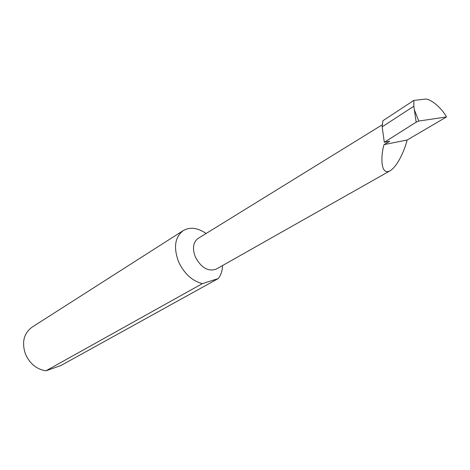 <?xml version="1.0" encoding="UTF-8"?>
<svg xmlns="http://www.w3.org/2000/svg" width="470" height="470" viewBox="0 0 470 470"><rect width="100%" height="100%" fill="white"/><g stroke="black" fill="none" stroke-linecap="round" stroke-linejoin="round"><path stroke-width="0.7" d="M384.066 144.607C380.9 154.418 380.013 176.168 390.041 170.804C398.349 165.704 405.246 148.103 407.155 140.019L384.066 144.607L389.795 141.194L384.307 142.269L416.179 122.188L414.364 109.821L418.788 121.054L446.5 116.942C441.365 107.477 429.598 97.825 424.68 99.182L413.841 100.404L413.853 106.22L382.163 126.835L384.307 142.269M390.041 170.804L216.276 269.099C208.251 271.895 201.278 267.877 195.35 257.037C192.16 248.466 193.088 242.256 198.14 238.408L382.416 124.697M206.101 233.49C197.711 227.697 190.097 226.722 183.271 230.57L31.983 327.214C23.764 333.4 21.585 342.354 25.451 354.063C29.798 363.698 36.607 369.291 45.884 370.842L60.959 365.501L218.203 278.598C220.941 275.179 222.392 270.832 222.545 265.55M183.271 230.57C174.875 237.086 173.318 247.496 178.588 261.808C184.222 273.687 192.154 280.954 202.388 283.616L45.884 370.842M413.841 100.404L382.891 120.743L382.163 126.835M413.853 106.22L414.364 109.821M418.788 121.054L416.179 122.188M446.5 116.942L407.155 140.019M218.203 278.598L202.388 283.616"/></g></svg>
